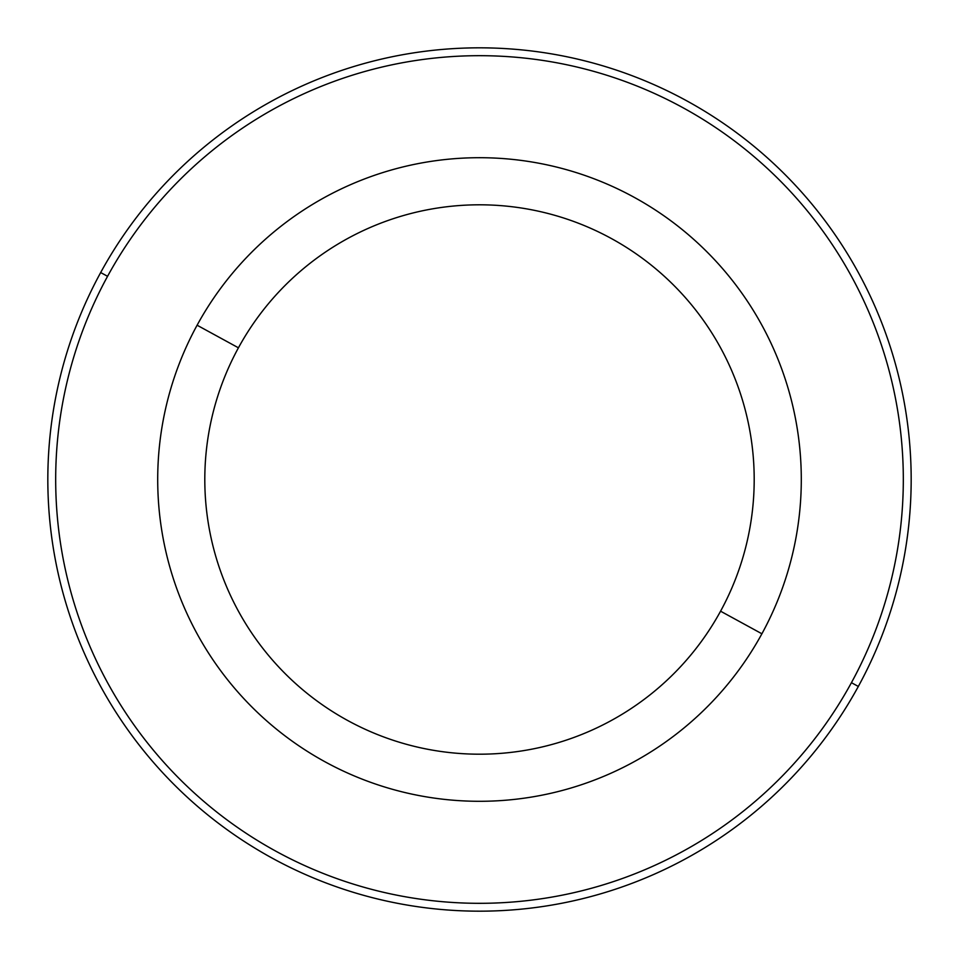 <?xml version="1.0" encoding="UTF-8"?>
<svg xmlns="http://www.w3.org/2000/svg" width="959" height="959" viewBox="0 0 959 959"><rect width="100%" height="100%" fill="white"/><g stroke="black" fill="none" stroke-linecap="round" stroke-linejoin="round"><path stroke-width="1.44" d="M761.902 633.779A321.792 321.792 0 0 0 633.779 197.098A321.792 321.792 0 0 0 197.098 325.221A321.792 321.792 0 0 0 325.221 761.902A321.792 321.792 0 0 0 761.902 633.779L720.569 611.195A274.694 274.694 0 0 0 611.195 238.431A274.694 274.694 0 0 0 238.431 347.805L197.098 325.221A321.792 321.792 0 0 1 633.779 197.098A321.792 321.792 0 0 1 761.902 633.779A321.792 321.792 0 0 1 325.221 761.902A321.792 321.792 0 0 1 197.098 325.221L238.431 347.805A274.694 274.694 0 0 0 347.805 720.569A274.694 274.694 0 0 0 720.569 611.195L761.902 633.779M720.569 611.195A274.694 274.694 0 0 1 347.805 720.569A274.694 274.694 0 0 1 238.431 347.805A274.694 274.694 0 0 1 611.195 238.431A274.694 274.694 0 0 1 720.569 611.195M107.564 276.312A423.818 423.818 0 0 1 682.688 107.564A423.818 423.818 0 0 1 851.436 682.688A423.818 423.818 0 0 1 276.312 851.436A423.818 423.818 0 0 1 107.564 276.312L100.671 272.548A431.67 431.67 0 0 1 686.452 100.671A431.67 431.67 0 0 1 858.329 686.452L851.436 682.688A423.818 423.818 0 0 0 682.688 107.564A423.818 423.818 0 0 0 107.564 276.312A423.818 423.818 0 0 0 276.312 851.436A423.818 423.818 0 0 0 851.436 682.688L858.329 686.452A431.67 431.67 0 0 1 272.548 858.329A431.67 431.67 0 0 1 100.671 272.548L107.564 276.312M858.329 686.452A431.67 431.67 0 0 0 686.452 100.671A431.67 431.67 0 0 0 100.671 272.548A431.67 431.67 0 0 0 272.548 858.329A431.67 431.67 0 0 0 858.329 686.452"/></g></svg>

